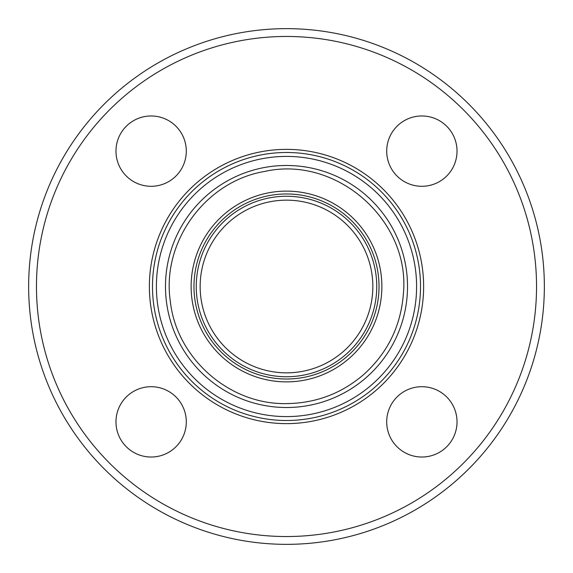 <?xml version="1.0" encoding="UTF-8"?>
<svg xmlns="http://www.w3.org/2000/svg" width="573" height="573" viewBox="0 0 573 573"><rect width="100%" height="100%" fill="white"/><g stroke="black" fill="none" stroke-linecap="round" stroke-linejoin="round"><path stroke-width="0.86" d="M151.136 186.297A35.161 35.161 0 0 1 115.975 151.136A35.161 35.161 0 0 1 151.136 115.975A35.161 35.161 0 0 1 186.297 151.136A35.161 35.161 0 0 1 151.136 186.297M386.703 151.136A35.161 35.161 0 0 1 421.864 115.975A35.161 35.161 0 0 1 457.025 151.136A35.161 35.161 0 0 1 421.864 186.297A35.161 35.161 0 0 1 386.703 151.136M421.864 386.703A35.161 35.161 0 0 1 457.025 421.864A35.161 35.161 0 0 1 421.864 457.025A35.161 35.161 0 0 1 386.703 421.864A35.161 35.161 0 0 1 421.864 386.703M186.297 421.864A35.161 35.161 0 0 1 151.136 457.025A35.161 35.161 0 0 1 115.975 421.864A35.161 35.161 0 0 1 151.136 386.703A35.161 35.161 0 0 1 186.297 421.864M286.5 420.503A134.003 134.003 0 0 0 402.554 219.495A134.003 134.003 0 0 0 170.446 219.495A134.003 134.003 0 0 0 286.5 420.503M286.5 416.6A130.1 130.1 0 0 1 173.834 221.45A130.1 130.1 0 0 1 399.166 221.45A130.1 130.1 0 0 1 286.5 416.6M286.5 544.35A257.85 257.85 0 0 0 509.805 157.575A257.85 257.85 0 0 0 63.195 157.575A257.85 257.85 0 0 0 286.5 544.35M286.5 536.536A250.036 250.036 0 0 0 503.037 161.479A250.036 250.036 0 0 0 69.963 161.479A250.036 250.036 0 0 0 286.5 536.536M286.5 372.844A86.344 86.344 0 0 0 361.276 243.332A86.344 86.344 0 0 0 211.724 243.332A86.344 86.344 0 0 0 286.5 372.844M286.5 407.51A121.01 121.01 0 0 0 391.302 225.991A121.01 121.01 0 0 0 181.698 225.991A121.01 121.01 0 0 0 286.5 407.51M286.5 423.626A137.126 137.126 0 0 0 405.254 217.933A137.126 137.126 0 0 0 167.746 217.933A137.126 137.126 0 0 0 286.5 423.626M286.5 381.876A95.376 95.376 0 0 0 369.098 238.812A95.376 95.376 0 0 0 203.902 238.812A95.376 95.376 0 0 0 286.5 381.876M286.5 379.018A92.518 92.518 0 0 0 366.627 240.237A92.518 92.518 0 0 0 206.373 240.237A92.518 92.518 0 0 0 286.5 379.018M286.5 376.748A90.248 90.248 0 0 0 364.657 241.376A90.248 90.248 0 0 0 208.343 241.376A90.248 90.248 0 0 0 286.5 376.748M286.5 403.607C315.873 403.263 341.687 393.515 363.941 374.341C387.742 352.732 400.885 325.901 403.378 293.856C410.626 220.49 336.43 155.075 264.554 171.47C205.456 181.312 161.421 241.928 170.317 301.176C176.298 358.139 229.25 404.817 286.5 403.607"/></g></svg>
